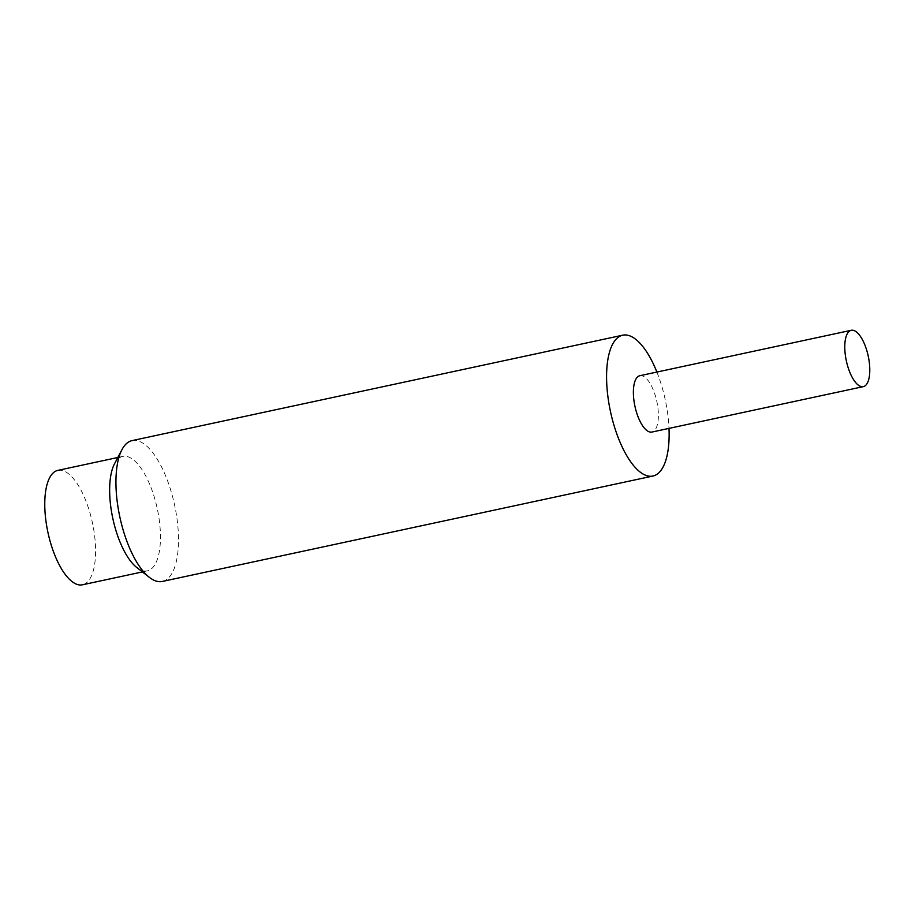 <?xml version="1.0" encoding="UTF-8"?>
<svg xmlns="http://www.w3.org/2000/svg" width="915" height="915" viewBox="0 0 915 915"><rect width="100%" height="100%" fill="white"/><g stroke="black" fill="none" stroke-linecap="round" stroke-linejoin="round"><path stroke-width="0.69" stroke-dasharray="4.58 3.43" d="M114.512 463.791A58.526 22.761 -102.1 0 1 122.759 456.425A58.526 22.761 -102.1 0 1 124.314 456.23A58.526 22.761 -102.1 0 1 157.712 510.822A58.526 22.761 -102.1 0 1 147.349 570.857A58.526 22.761 -102.1 0 1 145.794 571.052A58.526 22.761 -102.1 0 1 136.804 567.529M132.092 440.607A72.022 28.01 -102.1 0 1 133.99 440.378A72.022 28.01 -102.1 0 1 175.108 507.562A72.022 28.01 -102.1 0 1 162.344 581.448M656.89 372.05A72.022 28.01 -102.1 0 1 669.002 428.392M639.837 375.722A28.811 11.209 -102.1 0 1 640.592 375.619A28.811 11.209 -102.1 0 1 657.039 402.497A28.811 11.209 -102.1 0 1 651.938 432.052M57.885 470.367A58.526 22.761 -102.1 0 1 59.429 470.173A58.526 22.761 -102.1 0 1 92.838 524.764A58.526 22.761 -102.1 0 1 82.464 584.799M122.759 456.425L117.829 457.489M147.349 570.857L142.42 571.921"/><path stroke-width="1.37" d="M669.002 428.392A72.022 28.01 -102.1 0 1 652.978 476.029L162.344 581.448A72.022 28.01 -102.1 0 1 160.445 581.688A72.022 28.01 -102.1 0 1 149.374 577.354L136.804 567.529A58.526 22.761 -102.1 0 1 112.808 518.428A58.526 22.761 -102.1 0 1 114.512 463.791L121.947 449.677A72.022 28.01 -102.1 0 1 132.092 440.607L622.715 335.187A72.022 28.01 -102.1 0 1 624.625 334.959A72.022 28.01 -102.1 0 1 656.89 372.05M149.374 577.354A72.022 28.01 -102.1 0 1 119.831 516.918A72.022 28.01 -102.1 0 1 121.947 449.677M652.978 476.029A72.022 28.01 -102.1 0 1 610.465 411.498A72.022 28.01 -102.1 0 1 622.715 335.187M852.002 330.201A28.811 11.209 -102.1 0 1 868.438 357.079A28.811 11.209 -102.1 0 1 863.337 386.633A28.811 11.209 -102.1 0 1 846.329 360.819A28.811 11.209 -102.1 0 1 851.236 330.292A28.811 11.209 -102.1 0 1 852.002 330.201M863.337 386.633L651.938 432.052A28.811 11.209 -102.1 0 1 634.93 406.237A28.811 11.209 -102.1 0 1 639.837 375.722L851.236 330.292M142.42 571.921L82.464 584.799A58.526 22.761 -102.1 0 1 47.923 532.37A58.526 22.761 -102.1 0 1 57.885 470.367L117.829 457.489"/></g></svg>
